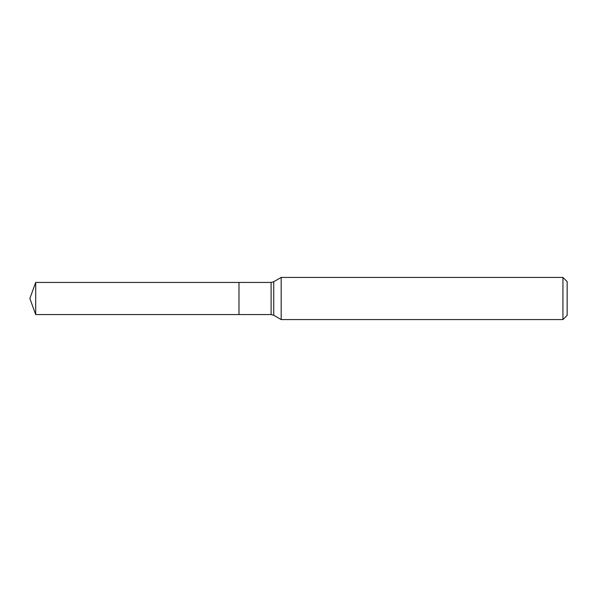 <?xml version="1.0" encoding="UTF-8"?>
<svg xmlns="http://www.w3.org/2000/svg" width="597" height="597" viewBox="0 0 597 597"><rect width="100%" height="100%" fill="white"/><g stroke="black" fill="none" stroke-linecap="round" stroke-linejoin="round"><path stroke-width="0.9" d="M281.187 277.426L281.187 319.574L562.934 319.574L562.934 277.426L281.187 277.426L273.739 281.724L273.739 315.276L281.187 319.574M562.934 277.426L567.15 281.642L567.15 315.358L562.934 319.574M273.739 315.276L271.105 314.567L238.979 314.567L238.979 282.433L35.701 282.433L35.701 314.567L29.85 298.5L35.701 282.433M35.701 314.567L238.979 314.567L238.979 282.433L271.105 282.433L273.739 281.724M271.105 314.567L271.105 282.433"/></g></svg>
